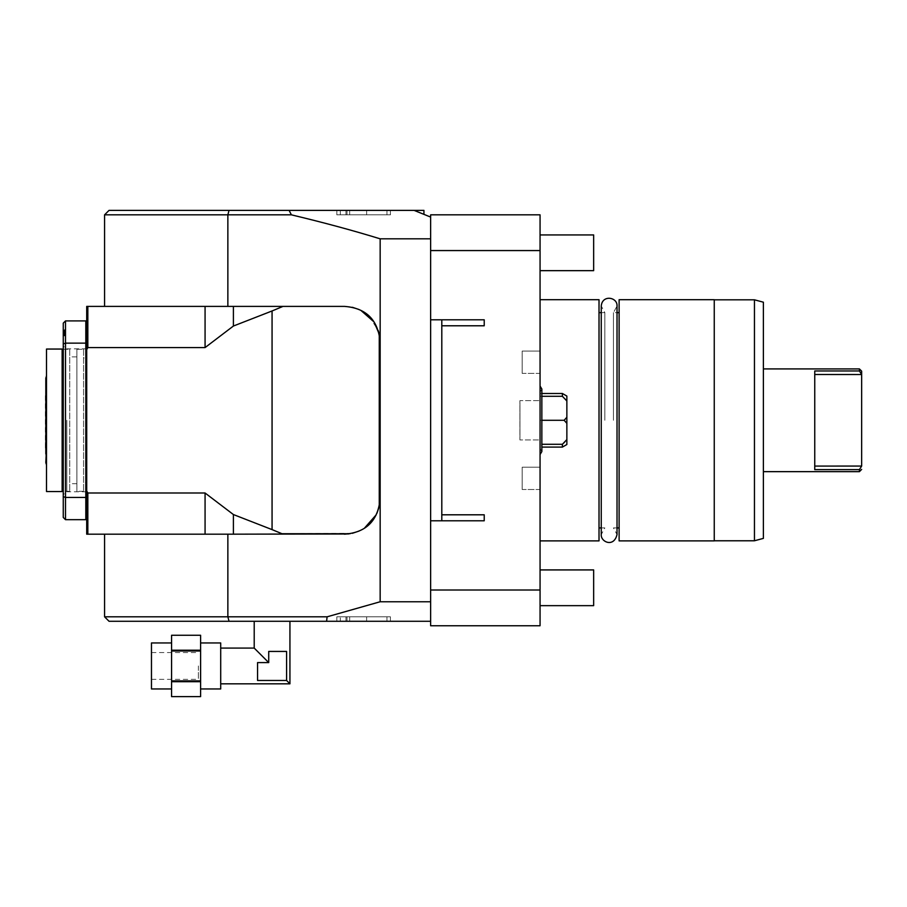 <?xml version="1.0" encoding="UTF-8"?>
<svg xmlns="http://www.w3.org/2000/svg" width="907" height="907" viewBox="0 0 907 907"><rect width="100%" height="100%" fill="white"/><g stroke="black" fill="none" stroke-linecap="round" stroke-linejoin="round"><path stroke-width="0.68" stroke-dasharray="4.54 3.4" d="M814.747 469.622L814.747 370.963L814.747 374.512L861.65 374.523L861.65 466.062L814.747 466.073L814.747 370.963L859.417 370.963L859.417 368.922M763.388 538.384L763.388 302.201M859.417 469.622L859.417 471.651M814.747 374.512L814.747 466.073M754.454 540.776L754.454 299.809M714.251 299.695L714.251 540.889M619.118 540.889L619.118 299.695M613.427 420.292L613.427 312.643L613.427 420.292M604.844 420.292L604.844 312.643L604.844 420.292M599.017 299.695L599.017 540.889M541.853 396.291L540.062 396.291L540.062 393.491L541.853 393.491L541.853 420.292L540.062 420.292L540.062 540.889L540.062 299.695L540.062 448.591L540.062 391.994L540.062 448.591L540.062 393.491L540.062 420.292L564.143 420.292L566.864 423.342L566.864 439.578L564.664 442.094M540.062 250.559L540.062 214.834L430.632 214.834L430.632 250.559L540.062 250.559L540.062 590.015L430.632 590.015L430.632 520.788L484.225 520.788L430.632 520.788L430.632 250.559M430.632 590.015L430.632 625.751L540.062 625.751L540.062 590.015M540.062 489.519L540.062 467.184L540.062 489.519L540.062 467.184L540.062 489.519L522.194 489.519L522.194 467.184L540.062 467.184L522.194 467.184L522.194 489.519L522.194 467.184L522.194 489.519L540.062 489.519M540.062 373.389L540.062 351.066L540.062 373.389L540.062 351.066L540.062 373.389L522.194 373.389L522.194 351.066L540.062 351.066L522.194 351.066L522.194 373.389L522.194 351.066L522.194 373.389L540.062 373.389M540.062 439.94L540.062 400.633L540.062 439.94L540.062 400.633L540.062 439.94L519.915 439.94L519.915 400.633L540.062 400.633L519.915 400.633L519.915 439.94L540.062 439.94M540.062 587.781L540.062 605.649L540.062 587.781M540.062 252.792L540.062 270.66L540.062 252.792M441.8 325.783L484.225 325.783L484.225 319.797L441.8 319.797L484.225 319.797L484.225 325.783L484.225 319.797L441.8 319.797L484.225 319.797L484.225 325.783L484.225 319.797L484.225 325.783L484.225 319.797L430.632 319.797L484.225 319.797L441.8 319.797L441.8 325.783L484.225 325.783L441.8 325.783L441.8 514.802L484.225 514.802L484.225 520.788L441.8 520.788L441.8 514.802L441.8 520.788L484.225 520.788L441.8 520.788L484.225 520.788L484.225 514.802L441.8 514.802L441.8 319.797L441.8 520.788L484.225 520.788L484.225 514.802L484.225 520.788L484.225 514.802L484.225 520.788L484.225 514.802L441.8 514.802M430.632 238.824L430.632 601.76L430.632 217.068L430.632 238.824L380.158 238.824C353.277 230.548 323.686 222.555 291.385 214.834L104.577 214.834M430.632 621.284L430.632 601.76L430.632 621.284L229.04 621.284L227.861 616.817L227.861 534.189L86.709 534.189L86.709 490.993L87.832 493L87.832 534.189M109.044 621.284L229.04 621.284M254.209 621.284L289.934 621.284L254.209 621.284M340.318 621.284L390.429 621.284L336.837 621.284L366.632 621.284L340.318 621.284L340.318 616.817L336.837 616.817L366.632 616.817L340.318 616.817M345.964 621.284L390.429 621.284L336.837 621.284L345.964 621.284L345.964 616.817L390.429 616.817L336.837 616.817L390.429 616.817L336.837 616.817L345.964 616.817L345.964 621.284M326.611 621.284L327.098 616.817L380.158 601.76L430.632 601.76M380.158 601.76L380.158 238.824M430.632 217.068L414.046 210.367L289.095 210.367L291.385 214.834M414.046 210.367C427.288 215.719 427.288 215.719 414.046 210.367L423.932 210.367M109.044 210.367L229.04 210.367L227.861 214.834L227.861 306.396L344.433 306.396C366.247 308.029 378.162 319.944 380.158 342.132L380.158 342.132M289.095 210.367L229.04 210.367M336.837 210.367L336.837 214.834L345.964 214.834L336.837 214.834L336.837 210.367L336.837 214.834L336.837 210.367L336.837 214.834L336.837 210.367L390.429 210.367L336.837 210.367L390.429 210.367L345.964 210.367L390.429 210.367L390.429 214.834L336.837 214.834L390.429 214.834L345.964 214.834L390.429 214.834L390.429 210.367M348.481 306.623L352.392 307.292L348.481 306.623M358.991 309.502L360.941 310.432L358.991 309.502M369.432 316.611L378.253 330.602M374.489 322.824L373.695 321.634M344.433 306.396L282.984 306.396L344.433 306.396M205.073 534.189L116.345 534.189L233.405 534.189L205.073 534.189L205.073 493L233.405 514.552L282.009 533.735L352.347 533.305L344.433 534.189C366.247 532.556 378.162 520.641 380.158 498.453L380.158 498.453M359.002 531.083L360.997 530.119L359.002 531.083M376.212 514.791L376.995 513.169L376.201 514.802M205.073 347.585L205.073 306.396L233.405 306.396L86.709 306.396L86.709 349.592L87.832 347.585L205.073 347.585L233.405 326.032L282.984 306.396L233.405 306.396L282.984 306.396M205.073 306.396L227.861 306.396M233.405 534.189L344.433 534.189L233.405 534.189L233.405 514.552M348.594 533.94L350.057 533.735M344.433 534.189L227.861 534.189M205.073 493L87.832 493M86.709 349.592L86.709 490.993M104.577 616.817L327.098 616.817M86.709 343.526L86.709 352.46L86.709 343.526M86.709 420.292L86.709 503.816L86.709 420.292M87.832 347.585L87.832 306.396M233.405 326.032L233.405 306.396M85.814 343.526L85.814 352.46L85.814 343.526M85.814 497.455L65.497 497.455L63.263 496.639L63.263 517.443L65.497 519.677L85.814 519.677L85.814 320.908L65.497 320.908L63.263 323.141L63.263 343.946L65.497 343.129L65.497 320.908M85.814 420.292L85.814 503.816L85.814 420.292M63.263 496.639L63.263 343.946M63.263 420.292L63.263 345.25L63.263 420.292M85.814 343.129L65.497 343.129L65.497 519.677M64.93 330.057C64.329 329.49 64.08 330.908 64.182 334.309C64.987 336.61 65.236 335.193 64.93 330.057M86.709 482.603L86.709 357.982L86.709 482.603L83.58 482.603L83.58 357.982L86.709 357.982M83.58 482.603L83.58 357.982M83.58 349.274L83.58 491.311L83.58 349.274L76.88 349.274L76.88 491.311L76.88 349.274M83.58 491.311L76.88 491.311M76.88 356.87L76.88 483.714L76.88 356.87L69.737 356.87L69.737 483.714L69.737 356.87M76.88 483.714L69.737 483.714M69.737 349.274L69.737 491.311L69.737 349.274L63.263 349.274M62.141 491.311L62.141 349.274L62.141 491.311M69.737 491.311L63.263 491.311M62.141 491.537L62.141 349.048L46.506 349.048L46.506 491.537L62.141 491.537M45.974 463.772L46.506 376.473M46.506 391.824L46.506 379.069M45.815 377.924L45.815 411.347L46.506 410.928L46.506 401.007M45.815 400.996L46.506 410.916L46.257 448.534L46.506 429.657M46.506 410.701L45.815 411.347L45.815 461.187L46.506 461.516L46.506 448.761M46.506 461.516L46.506 459.191L45.815 458.749L45.815 460.994M46.506 464.112L46.506 459.191M46.257 461.584L46.506 462.445M45.815 461.516L46.506 463.794M45.815 439.589L46.506 439.578M46.506 429.884L45.815 429.226L46.506 429.669M46.257 378.083L45.815 379.069M45.815 379.591L45.815 381.382M45.815 381.201L45.815 379.115M45.815 461.187L46.506 462.502M45.815 415.1L45.815 397.663M46.484 420.292L46.484 448.591L46.506 420.292M45.35 447.945L45.35 392.64M366.632 210.367L366.632 214.834M349.671 210.367L349.671 214.834M347.018 210.367L347.018 214.834M345.964 210.367L345.964 214.834L345.964 210.367M289.934 683.821L286.589 680.465L286.589 651.43L268.721 651.43L268.721 662.598L268.721 651.43L286.589 651.43L268.721 651.43M268.721 662.598L257.554 662.598L257.554 680.465L286.589 680.465L286.589 651.43L286.589 680.465L257.554 680.465L257.554 662.598L268.721 662.598L254.209 648.086M220.707 683.821L220.707 648.086L220.707 683.821M220.707 688.957L220.707 642.95M200.606 688.957L200.606 642.95L200.606 688.957M171.57 680.896L171.57 635.263L200.606 635.263L200.606 696.633L171.57 696.633L171.57 680.896L200.606 680.896M171.57 688.957L171.57 642.95L171.57 688.957M171.57 681.69L200.606 681.69M171.57 650.999L200.606 650.999M171.57 650.217L200.606 650.217M151.469 688.957L151.469 642.95M151.469 665.953L151.469 679.354L151.469 665.953M198.372 665.953L198.372 679.354L198.372 665.953M286.589 680.465L257.554 680.465L257.554 662.598M336.837 621.284L336.837 616.817L336.837 621.284M366.632 621.284L366.632 616.817M390.429 621.284L390.429 616.817L390.429 621.284M349.671 621.284L349.671 616.817M347.018 621.284L347.018 616.817M519.96 420.292C519.96 397.243 519.96 397.243 519.96 420.292C519.96 443.342 519.96 443.342 519.96 420.292L519.915 400.633L519.915 420.292C519.96 397.243 519.96 397.243 519.96 420.292C519.96 443.342 519.96 443.342 519.96 420.292M540.062 605.649L593.654 605.649L593.654 569.925L593.654 587.781L593.654 569.925L540.062 569.925M540.062 270.66L593.654 270.66L593.654 234.936L593.654 252.792L593.654 234.936L540.062 234.936M566.864 439.578L566.864 444.509L562.397 447.094L562.397 444.283L566.864 439.578L566.864 401.007L566.864 417.243L564.143 420.292L566.864 423.342L566.864 444.509L566.864 439.578L562.397 444.283L562.397 447.094L562.397 444.283L540.062 444.283L540.062 447.094L540.062 444.283L541.853 444.283M566.864 423.342L564.143 420.292L566.864 417.243L566.864 423.342L566.864 401.007L562.397 396.291L566.864 401.007L566.864 396.076L566.864 401.007L566.864 396.076L562.397 393.491L562.397 396.291L562.397 393.491L540.062 393.491L540.062 396.291L562.397 396.291L565.469 399.352M562.397 444.283L540.062 444.283L562.397 444.283M564.143 420.292L540.062 420.292L564.143 420.292L566.864 417.243M562.397 396.291L540.062 396.291L562.397 396.291L562.397 393.491M272.066 310.976L272.066 529.609M66.835 420.292L66.835 491.753L66.835 420.292M45.815 455.257L46.506 455.915M45.815 450.076L46.506 450.632M45.815 390.509L46.506 389.953M45.815 385.328L46.506 384.67M340.318 210.367L340.318 214.834M386.949 210.367L386.949 214.834M386.949 621.284L386.949 616.817M617.021 527.931L613.427 527.931L617.021 534.54L617.021 312.643L613.427 312.643L617.021 306.033M601.25 527.931L604.844 527.931L601.25 534.54L601.25 306.033L604.844 312.643L601.25 312.643M86.709 348.832L66.835 348.832C66.2 349.887 65.009 348.696 63.263 345.25M86.709 491.753L66.835 491.753C66.2 490.698 65.009 491.889 63.263 495.324M46.506 448.614L45.815 447.911M45.815 392.38L46.484 391.994L45.815 392.674M46.506 381.393L45.815 381.836M45.815 448.205L46.484 448.591L45.815 448.976M46.484 391.994L45.815 391.597M46.506 442.627L45.35 442.627M46.506 397.958L45.35 397.958M86.709 336.769L85.814 336.769M85.814 352.46L86.709 352.46M85.814 334.592L86.709 334.592M151.469 652.552L198.372 652.552M151.469 679.354L198.372 679.354M540.062 454.52L541.853 451.561L540.062 448.591L541.853 451.561L541.853 389.024L540.062 391.994L541.853 389.024L540.062 386.065M541.853 447.094L562.397 447.094M541.853 420.292L541.853 389.024"/><path stroke-width="1.36" d="M814.747 374.512L861.65 374.523L859.417 370.963L814.747 370.963L814.747 469.622L859.417 469.622L861.65 466.062L861.65 371.156L861.65 374.523L859.417 370.963L859.417 368.922L861.65 371.156M861.65 469.418L859.417 471.651L859.417 469.622L861.65 466.062L814.747 466.073M814.747 469.622L859.417 469.622M754.454 540.776L754.454 299.809L763.388 302.201L763.388 538.384L754.454 540.776L714.251 540.776M714.251 420.292L714.251 540.889L619.118 540.889L619.118 299.695L714.251 299.695L714.251 420.292M540.062 299.695L599.017 299.695L599.017 540.889L540.062 540.889M540.062 590.015L540.062 625.751L430.632 625.751L430.632 590.015L540.062 590.015L540.062 250.559L430.632 250.559L430.632 214.834L540.062 214.834L540.062 250.559M430.632 250.559L430.632 590.015M441.8 514.802L441.8 520.788L430.632 520.788L484.225 520.788L484.225 514.802L441.8 514.802L441.8 325.783L484.225 325.783L484.225 319.797L430.632 319.797L441.8 319.797L441.8 325.783M430.632 217.068L414.046 210.367C427.288 215.719 427.288 215.719 414.046 210.367L289.095 210.367L291.385 214.834C323.686 222.555 353.277 230.548 380.158 238.824L380.158 601.76L430.632 601.76M380.158 238.824L430.632 238.824M380.158 601.76L327.098 616.817L104.577 616.817L104.577 534.189M430.632 621.284L326.611 621.284L327.098 616.817M326.611 621.284L109.044 621.284L104.577 616.817M414.046 210.367L423.932 210.367L423.932 214.358M289.095 210.367L109.044 210.367L104.577 214.834L104.577 306.396M390.429 210.367L336.837 210.367M205.073 534.189L205.073 493L87.832 493L86.709 490.993L86.709 306.396L344.433 306.396C366.247 308.029 378.162 319.944 380.158 342.132M291.385 214.834L104.577 214.834M352.392 307.292L358.991 309.502L352.392 307.292M373.695 321.634L360.941 310.432L369.432 316.611M378.253 330.602L379.217 333.98M379.262 506.389L379.262 334.184L374.489 322.824M282.984 306.396L272.066 310.976L272.066 529.609L282.009 533.735L350.057 533.735M352.347 533.305L359.002 531.083L352.347 533.305M364.682 527.897L376.212 514.791M376.995 513.169L379.217 506.605L376.995 513.169M376.201 514.802L373.162 519.7M373.094 519.779L364.671 527.908M87.832 306.396L87.832 347.585L86.709 349.592M205.073 306.396L205.073 347.585L87.832 347.585M233.405 306.396L233.405 326.032L272.066 310.976M205.073 347.585L233.405 326.032M272.066 529.609L233.405 514.552L205.073 493M229.04 621.284L227.861 616.817L227.861 534.189L86.709 534.189L86.709 490.993M87.832 534.189L87.832 493M227.861 534.189L348.594 533.94M233.405 534.189L233.405 514.552M344.433 534.189C366.247 532.556 378.162 520.641 380.158 498.453M85.814 519.677L85.814 497.455L65.497 497.455L65.497 519.677L85.814 519.677M65.497 320.908L65.497 343.129L63.263 343.946L63.263 323.141L65.497 320.908L85.814 320.908L85.814 497.455M65.497 519.677L63.263 517.443L63.263 496.639L65.497 497.455L65.497 343.129L85.814 343.129M63.263 343.946L63.263 496.639M64.93 335.034C64.238 336.554 64.023 335.137 64.284 330.772C65.225 328.742 65.44 330.159 64.93 335.034M63.263 349.274L62.141 349.274M63.263 491.311L62.141 491.311M62.141 491.537L62.141 349.048L46.506 349.048L46.506 491.537L62.141 491.537M46.506 375.657L45.815 378.514M46.506 455.563L45.815 453.715L45.815 377.924M46.506 407.538L45.815 386.87L46.506 385.022M46.506 415.009L45.815 415.1L45.815 397.867L46.506 397.425M46.257 387.108L46.506 386.314M46.506 433.047L45.815 433.433M46.506 454.52L46.257 433.331M45.815 442.718L46.506 443.16M45.815 462.071L46.257 453.466M45.815 462.661L46.506 464.917M45.815 392.38L45.815 448.205M220.707 648.086L254.209 648.086L254.209 621.284M254.209 648.086L268.721 662.598L268.721 651.43L268.721 662.598L257.554 662.598L268.721 662.598M257.554 662.598L257.554 680.465L286.589 680.465L289.934 683.821L289.934 621.284M220.707 683.821L289.934 683.821M200.606 642.95L220.707 642.95L220.707 688.957L200.606 688.957M200.606 680.896L171.57 680.896L171.57 696.633L200.606 696.633L200.606 635.263L171.57 635.263L200.606 635.263M171.57 680.896L171.57 650.217L200.606 650.217M171.57 650.217L171.57 635.263M171.57 650.999L200.606 650.999M171.57 681.69L200.606 681.69M171.57 688.957L151.469 688.957L151.469 642.95L171.57 642.95M286.589 680.465L286.589 651.43L268.721 651.43M540.062 569.925L593.654 569.925L593.654 605.649L540.062 605.649M540.062 234.936L593.654 234.936L593.654 270.66L540.062 270.66M564.664 442.094L562.397 444.283L541.853 444.283M562.397 447.094L566.864 444.509L566.864 439.578L562.397 444.283L562.397 447.094L541.853 447.094M566.864 439.578L566.864 401.007L562.397 396.291L541.853 396.291M562.397 396.291L562.397 393.491L566.864 396.076L566.864 401.007L565.469 399.352M566.864 423.342L564.143 420.292L541.853 420.292L541.853 389.024L540.062 386.065M564.143 420.292L566.864 417.243M227.861 306.396L227.861 214.834L229.04 210.367M45.815 425.474L46.506 425.576M763.388 368.922L859.417 368.922M763.388 471.651L859.417 471.651M754.454 299.809L714.251 299.809M619.118 527.931L617.021 527.931M601.25 420.292L601.25 534.54C600.513 541.842 613.858 548.032 617.021 534.54L617.021 306.033C617.701 297.156 602.248 294.31 601.25 306.033L601.25 420.292M619.118 312.643L617.021 312.643L617.021 306.033M601.25 312.643L599.017 312.643M601.25 527.931L599.017 527.931M85.814 352.46L86.709 352.46M86.709 503.816L85.814 503.816M85.814 334.592L86.709 334.592M171.57 696.633L200.606 696.633M562.397 393.491L541.853 393.491L541.853 389.024M540.062 454.52L541.853 451.561L541.853 420.292"/></g></svg>
